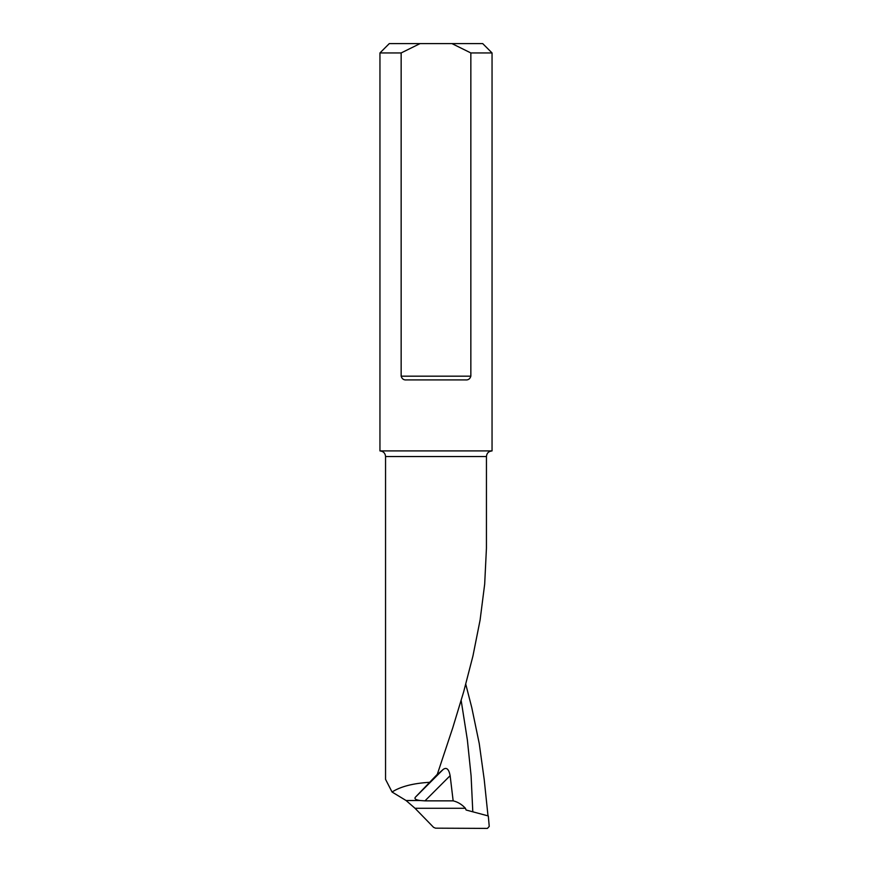 <?xml version="1.0" encoding="UTF-8"?>
<svg xmlns="http://www.w3.org/2000/svg" width="872" height="872" viewBox="0 0 872 872"><rect width="100%" height="100%" fill="white"/><g stroke="black" fill="none" stroke-linecap="round" stroke-linejoin="round"><path stroke-width="1.31" d="M392.051 792.016L385.555 779.35L385.555 456.525L486.445 456.525L486.434 548.205L484.679 584.131L480.091 620.068L472.94 655.995L463.642 691.921L452.742 727.858L437.286 774.358L415.323 797.281L443.205 769.409C446.551 767.011 448.862 769.104 450.137 775.677L453.157 800.856C457.789 801.946 461.866 804.42 465.408 808.279L466.106 810.012L488.309 815.963L489.236 826.405L487.437 828.4L435.52 828.171L433.591 827.354L415.018 808.279L406.08 800.529L392.051 792.016C400.542 786.566 412.968 783.329 429.318 782.326M488.004 815.887L484.211 779.514L479.251 743.587L471.785 707.65L465.779 684.28M437.286 774.358L434.845 777.116M435.88 775.873L443.205 769.409M450.137 775.677L424.969 800.856L420.151 800.529C415.791 799.875 414.178 798.796 415.323 797.281M424.969 800.856L453.157 800.856M401.153 52.941L379.952 52.941L379.952 450.911L492.048 450.911L492.048 52.941L470.847 52.941L470.847 376.181C470.008 378.928 468.242 380.17 465.528 379.92L406.472 379.92C403.769 380.181 402.003 378.928 401.153 376.181L401.153 52.941L420.064 43.6L482.707 43.6L492.048 52.941M379.952 52.941L389.293 43.6L420.064 43.6M470.847 52.941L451.936 43.6M472.798 811.799L471.098 775.873L467.37 739.947L461.168 700.478M406.08 800.529L420.151 800.529M415.018 808.279L465.408 808.279M401.153 376.181L470.847 376.181M486.445 456.525C486.75 453.146 488.614 451.282 492.048 450.911M385.555 456.525C385.25 453.146 383.386 451.282 379.952 450.911"/></g></svg>

